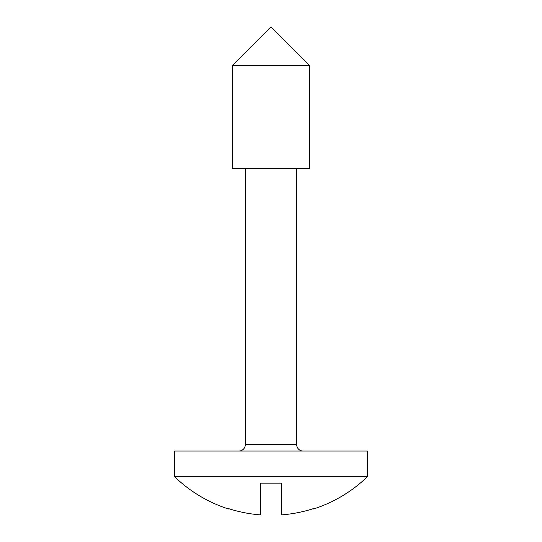 <?xml version="1.0" encoding="UTF-8"?>
<svg xmlns="http://www.w3.org/2000/svg" width="542" height="542" viewBox="0 0 542 542"><rect width="100%" height="100%" fill="white"/><g stroke="black" fill="none" stroke-linecap="round" stroke-linejoin="round"><path stroke-width="0.81" d="M245.309 168.413L245.309 444.623A6.423 6.423 0 0 1 238.88 451.046M296.691 168.413L296.691 444.623A6.423 6.423 0 0 0 303.12 451.046M174.646 476.743L367.354 476.743L367.354 451.046L174.646 451.046L174.646 476.743A138.718 138.718 0 0 0 228.453 508.979L228.602 508.626L228.453 508.979M232.457 65.643L271 27.1L309.543 65.643L232.457 65.643L232.457 168.413L309.543 168.413L309.543 65.643M228.602 508.626A138.339 138.339 0 0 0 260.722 514.9L260.722 483.166L281.278 483.166L281.278 514.9A138.339 138.339 0 0 0 313.398 508.626L313.547 508.979L313.398 508.626M367.354 476.743A138.718 138.718 0 0 1 313.547 508.979M260.722 483.166L281.278 483.166M245.309 444.623L296.691 444.623"/></g></svg>
